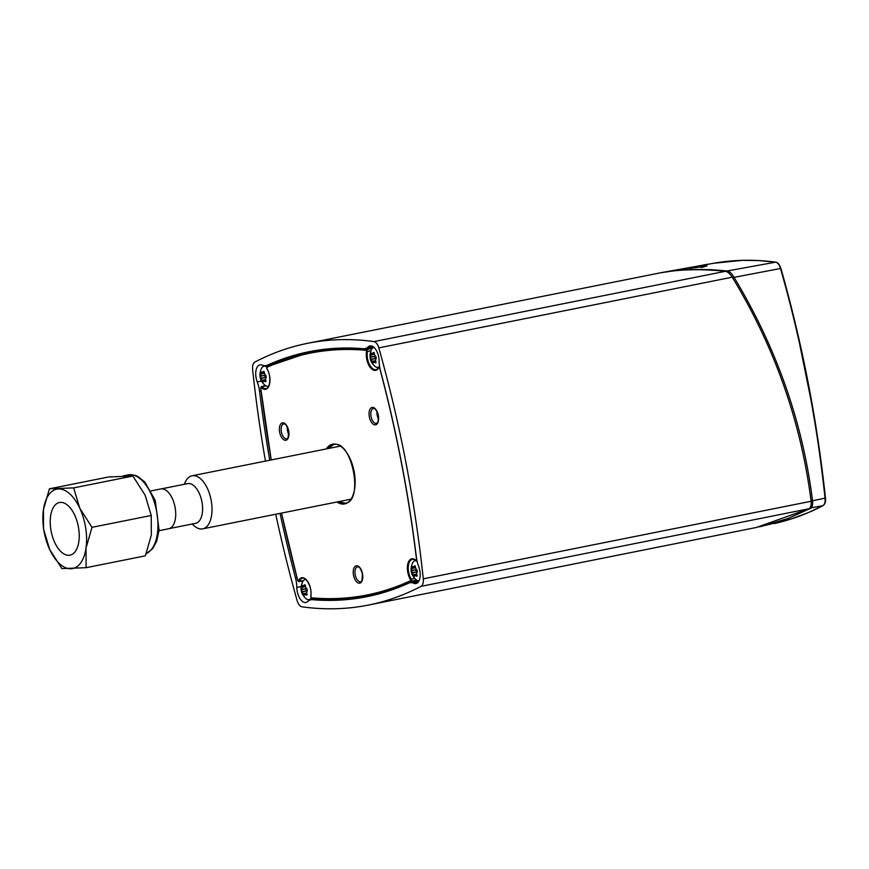<?xml version="1.0" encoding="UTF-8"?>
<svg xmlns="http://www.w3.org/2000/svg" width="869" height="869" viewBox="0 0 869 869"><rect width="100%" height="100%" fill="white"/><g stroke="black" fill="none" stroke-linecap="round" stroke-linejoin="round"><path stroke-width="1.3" d="M61.351 552.032A26.852 13.785 -101.3 0 0 69.998 555.182A26.852 13.785 -101.3 0 0 78.253 526.147A26.852 13.785 -101.3 0 0 59.461 502.521A26.852 13.785 -101.3 0 0 50.25 523.572A26.852 13.785 -101.3 0 0 61.351 552.032M73.648 487.889L49.435 488.802L43.45 509.582L43.559 529.156L49.685 549.48L61.895 568.598L86.107 567.685L145.362 555.834L151.336 535.054L151.239 515.48L91.984 527.331L79.774 508.224L73.648 487.889L132.892 476.038L145.112 495.156L151.239 515.48M86.107 567.685L86.009 548.122L91.984 527.331M49.435 488.802L108.679 476.951L132.892 476.038M58.495 488.954A40.485 20.791 -101.3 0 0 43.45 509.582A40.485 20.791 -101.3 0 0 49.685 549.48A40.485 20.791 -101.3 0 0 70.965 568.75A40.485 20.791 -101.3 0 0 86.009 548.122A40.485 20.791 -101.3 0 0 79.774 508.224A40.485 20.791 -101.3 0 0 58.495 488.954M159.016 530.687L168.749 528.743A20.291 10.428 -101.3 0 0 174.984 506.801A20.291 10.428 -101.3 0 0 160.787 488.943L151.054 490.887M161.536 488.845L187.693 483.609A20.248 10.395 78.7 0 1 188.551 483.512A20.248 10.395 78.7 0 1 202.01 502.249A20.248 10.395 78.7 0 1 195.634 523.312L169.477 528.548M184.304 484.294L184.988 482.686A27.058 13.893 78.7 0 1 192.092 475.777A27.058 13.893 78.7 0 1 193.233 475.647A27.058 13.893 78.7 0 1 211.102 499.957A27.058 13.893 78.7 0 1 202.705 528.852A27.058 13.893 78.7 0 1 193.494 525.202L192.245 523.985M288.736 434.37A7.528 3.867 78.7 0 1 287.302 427.19M378.417 418.956A7.528 3.867 78.7 0 1 376.983 411.776M780.818 268.488L780.916 268.402C779.417 264.372 777.712 262.297 775.821 262.166C754.542 259.288 733.762 259.668 713.46 263.296L742.398 260.342L758.756 260.57L775.626 262.166C777.733 262.655 779.363 264.73 780.514 268.412C787.998 295.058 792.441 312.319 799.219 341.962L811.027 400.207C815.187 424.333 819.228 445.83 825.083 498.209C825.387 502.054 824.648 504.563 822.856 505.715L808.561 512.504L790.975 519.054L759.093 526.896M660.027 272.866L675.246 270.617L691.659 269.477L710.929 269.651L727.234 270.965C729.493 271.378 731.687 273.355 733.794 276.896C776.571 347.893 802.815 422.584 812.548 500.946C812.906 504.77 812.189 507.268 810.408 508.441L788.053 518.489L761.668 526.342M776.104 262.275A0.847 0.717 97.7 0 0 775.626 262.166L727.234 270.965L726.864 271.791M699.034 267.033C688.813 268.467 686.673 268.63 692.593 267.533C696.417 266.674 708.832 265.262 699.034 267.033L702.988 266.196M689.421 268.195L692.593 267.533M673.453 270.455A729.254 374.506 -101.3 0 0 672.269 270.683L669.554 271.204M661.754 272.551L684.109 268.554A728.993 374.376 78.7 0 1 687.542 267.967L685.337 268.336A728.961 374.354 -101.3 0 0 683.903 268.586L682.078 268.912M679.08 269.455A729.069 374.409 78.7 0 1 680.818 269.14L680.221 269.249A729.08 374.42 -101.3 0 0 678.493 269.553M678.993 269.542L687.835 267.924A729.091 374.42 78.7 0 1 690.399 267.533L680.177 269.357A729.319 374.539 -101.3 0 0 678.993 269.542M684.653 268.76L695.396 267.011A729.091 374.42 -101.3 0 0 694.049 267.163L683.197 268.901M696.188 266.826L695.396 267.011M684.653 268.912L685.934 268.608M695.417 267.761L704.238 266.033A728.624 374.181 78.7 0 1 707.018 265.849A1690.922 526.169 79.3 0 0 703.151 267.12L700.892 267.478A1701.176 533.436 -100.7 0 1 705.107 266.11L695.417 267.761M693.951 267.391L698.47 266.989C703.64 265.968 702.141 266.099 693.951 267.391L690.779 268.249M698.502 267.131L701.75 266.533M823.215 505.497A0.847 0.728 -117.6 0 1 822.856 505.715L809.832 508.05M825.333 498.002L825.463 498.056C817.142 420.346 802.293 343.798 780.916 268.402L732.513 277.656M702.467 266.381L701.728 266.425M705.107 266.11L705.139 266.327A1700.676 533.284 79.3 0 0 701.631 267.456M706.204 266.11A728.418 374.072 -101.3 0 0 705.117 266.186M266.283 377.146A3.943 2.02 78.7 0 1 265.925 375.419M260.428 376.223L261.439 372.041L261.645 372.573L263.144 371.747L264.252 372.605L266.044 377.352L265.034 381.534L263.687 380.72L263.329 381.828L262.221 380.97L260.428 376.223L265.219 375.267A1.065 0.543 -101.3 0 0 265.61 377.298L265.968 377.396M261.645 372.573L264.285 372.073M264.111 371.552L263.144 371.747L263.644 371.324M265.664 381.752L265.034 381.534L266.012 381.339M268.76 385.966A10.211 5.247 78.7 0 1 267.913 386.26A10.211 5.247 78.7 0 1 267.706 386.281A10.211 5.247 78.7 0 1 264.969 385.282C259.733 380.492 258.604 374.821 261.569 368.282A10.211 5.247 78.7 0 1 263.709 366.294A10.211 5.247 78.7 0 1 266.75 367.011M269.455 364.958A10.656 5.475 78.7 0 1 270.292 365.262M307.376 590.551A3.943 2.02 78.7 0 1 307.018 588.813M301.521 589.627L302.531 585.445L302.738 585.978L304.237 585.152L305.345 586.01L307.137 590.757L306.127 594.939L304.78 594.124L304.422 595.232L303.314 594.374L301.521 589.627L306.312 588.671A1.065 0.543 -101.3 0 0 306.703 590.703L307.061 590.801M302.738 585.978L305.377 585.478M305.215 584.956L304.237 585.152L304.737 584.728M306.757 595.156L306.127 594.939L307.115 594.744M311.189 598.1A10.211 5.247 78.7 0 1 309.006 599.664A10.211 5.247 78.7 0 1 308.81 599.686A10.211 5.247 78.7 0 1 306.062 598.687C300.826 593.896 299.696 588.226 302.662 581.687A10.211 5.247 78.7 0 1 304.813 579.699A10.211 5.247 78.7 0 1 305.899 579.59M314.806 598.578A10.656 5.475 78.7 0 1 313.188 599.273L308.81 599.686M417.413 571.639A3.943 2.02 78.7 0 1 417.044 569.901M411.558 570.716L412.569 566.534L412.775 567.066L414.274 566.24L415.371 567.099L417.163 571.845L416.153 576.028L414.806 575.213L414.448 576.321L413.351 575.463L411.558 570.716L416.338 569.749A1.065 0.543 -101.3 0 0 416.729 571.78L417.087 571.889M412.775 567.066L415.404 566.566M415.241 566.045L414.274 566.24L414.763 565.817M416.794 576.245L416.153 576.028L417.142 575.832M418.836 580.774L419.032 580.764A10.211 5.247 78.7 0 1 418.836 580.774A10.211 5.247 78.7 0 1 416.088 579.764C410.863 574.974 409.723 569.314 412.688 562.775A10.211 5.247 78.7 0 1 414.839 560.787A10.211 5.247 78.7 0 1 415.925 560.679M376.31 358.234A3.943 2.02 78.7 0 1 375.951 356.496M370.455 357.311L371.465 353.129L371.671 353.661L373.17 352.836L374.278 353.694L376.071 358.441L375.06 362.623L373.713 361.808L373.355 362.916L372.258 362.058L370.455 357.311L375.245 356.355A1.065 0.543 -101.3 0 0 375.636 358.376L375.995 358.484M371.671 353.661L374.311 353.162M374.148 352.64L373.17 352.836L373.67 352.412M375.701 362.84L375.06 362.623L376.049 362.427M378.786 367.055A10.211 5.247 78.7 0 1 377.939 367.348A10.211 5.247 78.7 0 1 377.743 367.37A10.211 5.247 78.7 0 1 374.995 366.37C369.759 361.569 368.63 355.91 371.595 349.371A10.211 5.247 78.7 0 1 373.746 347.383A10.211 5.247 78.7 0 1 373.931 347.328L373.746 347.383M372.92 347.796L371.063 347.937A715.089 367.229 -101.3 0 0 369.173 347.796M332.99 348.491A715.089 367.229 -101.3 0 0 320.965 350.24A715.089 367.229 -101.3 0 0 313.437 351.749L306.822 353.216A714.959 367.163 -101.3 0 0 267.196 366.675A0.641 0.543 -114.9 0 0 267.098 366.707L306.822 353.216A714.959 367.163 -101.3 0 1 366.599 349.588A12894.7 1968.991 172.8 0 1 371.899 348.447M413.362 582.067A715.089 367.229 -101.3 0 0 415.925 580.926L417.283 580.503M281.589 513.068A714.318 366.827 -101.3 0 0 297.828 580.579L298.425 580.905A12.709 6.528 78.7 0 1 307.061 580.611A12.709 6.528 78.7 0 1 310.798 596.829L311.808 598.317A714.959 367.163 -101.3 0 0 364.057 596.199L370.726 595.004A715.089 367.229 -101.3 0 0 378.254 593.494A715.089 367.229 -101.3 0 0 390.029 590.496M417.066 580.405A715.089 367.229 78.7 0 1 415.925 580.926L417.468 580.59M373.377 347.524L371.063 347.937A715.089 367.229 78.7 0 1 372.584 348.067M416.718 580.21A13398.97 1736.175 -14.6 0 1 411.211 581.231A1.282 0.641 -100.9 0 0 411.254 579.156A12.068 6.202 78.7 0 1 408.278 566.86A12.068 6.202 78.7 0 1 412.46 559.354L412.46 559.354C412.775 558.832 414.046 559.386 416.262 561.005L416.609 561.092A1.282 0.652 -100.2 0 0 417.033 561.276L417.098 561.265A1.282 0.652 -100.2 0 1 417.044 561.276L416.262 561.005L416.62 560.157A714.318 366.827 -101.3 0 0 379.525 367.544L378.927 367.207A12.709 6.528 78.7 0 1 370.292 367.5A12.709 6.528 78.7 0 1 366.555 351.282L366.153 350.326A714.318 366.827 -101.3 0 0 266.837 367.391L266.816 368.434A12.709 6.528 78.7 0 1 269.357 384.858A12.709 6.528 78.7 0 1 261.167 387.455L260.733 387.954A714.318 366.827 -101.3 0 0 271.291 459.94M414.752 578.504A15150.092 3188.176 -17.5 0 1 411.254 579.156L410.537 579.677A12.709 6.528 78.7 0 1 407.985 563.264A12.709 6.528 78.7 0 1 416.186 560.657M303.444 580.579A15150.092 12494.873 54.2 0 0 299.24 581.263A12.068 6.202 78.7 0 1 302.434 578.265L302.434 578.265C306.051 576.44 312.677 588.389 310.7 596.601L310.993 596.384M303.172 580.894L298.893 581.589A1.282 0.663 -100.3 0 0 299.24 581.263L298.425 580.905M266.816 368.434L266.805 368.662C271.639 375.593 270.042 388.791 266.066 388.53L266.066 388.53A12.068 6.202 78.7 0 1 261.797 386.814A15365.745 12430.773 109.2 0 0 265.827 385.858M378.927 367.207L378.884 366.848C377.515 368.988 376.592 369.912 376.103 369.618L376.103 369.618A12.068 6.202 78.7 0 1 369.282 364.154A12.068 6.202 78.7 0 1 367.413 351.51A15365.745 4085.864 176.9 0 1 370.954 350.761M366.555 351.282L367.413 351.51A1.282 0.641 -101.7 0 0 366.599 349.588L366.153 350.326M261.167 387.455L261.797 386.814A1.282 0.663 -102.4 0 0 261.33 386.629L260.722 387.867M296.916 577.505L295.46 577.798A21.312 10.939 78.7 0 1 296.818 587.444A12.362 6.344 78.7 0 0 305.91 602.478A12.362 6.344 78.7 0 0 307.735 601.489A21.312 10.939 78.7 0 1 310.863 599.784A21.312 10.939 78.7 0 1 312.482 599.697L317.196 598.752M369.966 595.135A715.947 367.663 -101.3 0 0 377.472 594.233M372.062 346.134L368.184 346.916A12.362 6.344 78.7 0 1 369.998 345.927A12.362 6.344 78.7 0 1 379.101 360.961A21.312 10.939 78.7 0 0 380.459 370.607A715.947 367.663 -101.3 0 1 416.349 557.018A21.312 10.939 78.7 0 0 418.684 566.49A12.362 6.344 78.7 0 1 415.947 583.566A12.362 6.344 78.7 0 1 413.698 583.273A21.312 10.939 78.7 0 0 409.831 582.773A21.312 10.939 78.7 0 0 408.593 583.175A715.947 367.663 78.7 0 1 366.772 596.699A715.947 367.663 78.7 0 1 312.482 599.697M275.755 514.242A724.464 372.041 -101.3 0 0 297.1 600.522A8.527 4.378 -101.3 0 0 301.988 606.812A724.464 372.041 -101.3 0 0 368.445 605.063A724.464 372.041 -101.3 0 0 421.063 586.336L808.985 508.745C810.766 507.594 811.483 505.095 811.114 501.261C800.99 421.758 774.692 347.068 732.23 277.189C730.047 273.757 727.744 271.801 725.333 271.313C701.783 268.814 680.373 269.281 661.124 272.681L307.463 343.342A724.464 372.041 -101.3 0 0 254.856 362.058A8.527 4.378 -101.3 0 0 252.629 369.575A724.464 372.041 -101.3 0 0 265.458 461.102M307.463 343.342A724.464 372.041 -101.3 0 1 373.931 341.593A8.527 4.378 78.7 0 1 378.819 347.882A724.464 372.041 78.7 0 1 423.29 578.83A8.527 4.378 78.7 0 1 421.063 586.336M295.46 577.798A715.947 367.663 78.7 0 1 280.057 513.383M269.748 460.244A715.947 367.663 78.7 0 1 259.559 391.387L261.015 391.093M261.58 381.046L257.235 381.915A21.312 10.939 78.7 0 1 259.559 391.387M257.235 381.915A12.362 6.344 78.7 0 1 259.972 364.839A12.362 6.344 78.7 0 1 262.21 365.132A21.312 10.939 78.7 0 0 266.077 365.632L272.29 364.393M272.964 364.1L267.326 365.23A21.312 10.939 78.7 0 1 266.077 365.632M267.326 365.23A715.947 367.663 78.7 0 1 309.136 351.695A715.947 367.663 78.7 0 1 363.438 348.708A21.312 10.939 78.7 0 0 365.056 348.621A21.312 10.939 78.7 0 0 368.184 346.916M756.421 527.45L808.985 508.745M319.955 349.859A715.947 367.663 -101.3 0 0 312.688 351.912M146.231 553.629L152.51 548.882L156.648 541.365L159.07 530.144L155.236 500.435L144.83 482.013L137.975 476.56L135.282 475.397L128.145 474.876A40.485 20.791 78.7 0 1 155.996 508.289A40.485 20.791 78.7 0 1 146.253 553.575M707.051 264.448L700.838 265.556L706.801 264.361A0.847 0.728 77.3 0 1 707.203 264.415M774.16 523.583C790.986 519.858 807.268 513.883 823.008 505.66C825.094 504.107 825.919 501.565 825.463 498.056L811.092 501.076M261.058 378.406L265.881 377.439M260.819 378.254L265.61 377.298M260.602 376.005L264.828 375.169M260.809 373.952L264.122 373.29M260.733 373.214L261.993 372.953M262.025 380.264L265.273 379.612M262.221 380.97L263.676 380.72M264.48 381.067L265.947 380.785M302.151 591.811L306.985 590.844M301.912 591.659L306.703 590.703M301.695 589.41L305.921 588.563M301.901 587.357L305.215 586.694M301.825 586.618L303.096 586.358M303.118 593.668L306.377 593.016M303.314 594.374L306.779 593.679M305.584 594.472L307.039 594.179M412.188 572.888L417.011 571.932M411.949 572.747L416.729 571.78M411.721 570.499L415.947 569.651M411.928 568.445L415.252 567.783M411.852 567.707L413.123 567.446M413.144 574.746L416.403 574.094M413.351 575.463L416.805 574.767M415.61 575.56L417.077 575.267M371.096 359.494L375.919 358.528M370.846 359.342L375.636 358.376M370.628 357.094L374.854 356.247M370.835 355.041L374.159 354.378M370.759 354.302L372.03 354.041M372.051 361.341L375.31 360.689M372.258 362.058L375.712 361.363M374.517 362.156L375.973 361.862M310.798 596.829L311.678 598.317C329.503 599.958 346.97 599.252 364.057 596.199L364.057 596.199A714.959 367.163 -101.3 0 0 411.211 581.231A0.641 0.543 65.1 0 1 410.516 580.72L410.537 579.677M311.2 597.785A714.318 366.827 -101.3 0 0 410.516 580.72M326.309 448.936A30.469 15.653 78.7 0 1 354.02 470.987A30.469 15.653 78.7 0 1 336.933 502M362.503 573.714A8.875 4.562 78.7 0 1 357.224 582.415A8.875 4.562 78.7 0 1 354.313 567.327A8.875 4.562 78.7 0 1 362.503 573.714M288.66 430.785A8.875 4.562 78.7 0 1 283.37 439.486A8.875 4.562 78.7 0 1 280.459 424.398A8.875 4.562 78.7 0 1 288.66 430.785M378.341 415.36A8.875 4.562 78.7 0 1 373.051 424.072A8.875 4.562 78.7 0 1 370.151 408.973A8.875 4.562 78.7 0 1 378.341 415.36M266.837 367.391A0.641 0.543 -114.9 0 1 267.098 366.718L267.011 368.76M260.733 387.954L271.204 459.951M327.58 448.676A29.828 15.316 78.7 0 1 333.359 444.7C351.695 438.432 364.404 501.934 345.058 503.205A29.828 15.316 78.7 0 1 338.204 501.75M328.037 448.589L333.5 444.667A29.828 15.316 -101.3 0 0 327.874 448.621M338.486 501.695A29.828 15.316 -101.3 0 0 345.199 503.173L338.66 501.663A30.057 15.436 -101.3 0 0 341.137 502.89M329.862 446.503A30.057 15.436 -101.3 0 0 328.015 448.589M360.516 581.73A7.593 3.9 78.7 0 1 355.236 574.963A7.593 3.9 78.7 0 1 357.615 566.816L357.615 566.816C358.245 567.435 359.614 565.089 362.33 573.736C362.297 580.34 361.71 582.99 360.592 581.709L360.592 581.709A7.593 3.9 78.7 0 1 360.516 581.73M376.353 423.377A7.593 3.9 78.7 0 1 371.074 416.62A7.593 3.9 78.7 0 1 373.442 408.473L373.442 408.473C374.072 409.093 375.441 406.735 378.156 415.393C378.558 425.929 376.549 422.041 376.418 423.366L376.418 423.366A7.593 3.9 78.7 0 1 376.353 423.377M286.661 438.802A7.593 3.9 78.7 0 1 281.393 432.034A7.593 3.9 78.7 0 1 283.761 423.887L283.761 423.887C284.391 424.506 285.76 422.16 288.475 430.807C288.443 437.411 287.867 440.062 286.737 438.78L286.737 438.78A7.593 3.9 78.7 0 1 286.661 438.802M413.698 583.273L417.902 582.436M296.818 587.444L301.195 586.564M373.931 341.593L725.333 271.313M378.819 347.882L732.23 277.189M423.29 578.83L811.114 501.261M128.145 474.876L122.942 475.919M202.705 528.852L350.674 499.251M192.092 475.777L340.051 446.188M713.46 263.296L684.109 268.554M262.21 372.975L264.252 372.562M267.706 386.281L268.64 386.194M263.709 366.294L265.653 365.697M303.303 586.379L305.345 585.967M304.769 594.124L306.8 593.712M304.813 579.699L305.703 579.427M413.329 567.468L415.382 567.055M414.806 575.213L416.827 574.8M414.839 560.787L415.73 560.516M372.236 354.063L374.289 353.65M373.703 361.808L375.734 361.395M377.743 367.37L378.678 367.283M328.916 348.817L320.965 350.24M386.14 591.756L378.254 593.494M281.502 513.09L297.752 580.633L298.903 581.578M265.469 385.64L261.33 386.629M316.316 598.698L310.863 599.784M373.453 346.937L365.056 348.621M409.831 582.773L418.934 580.948M368.445 605.063L756.421 527.461"/></g></svg>
